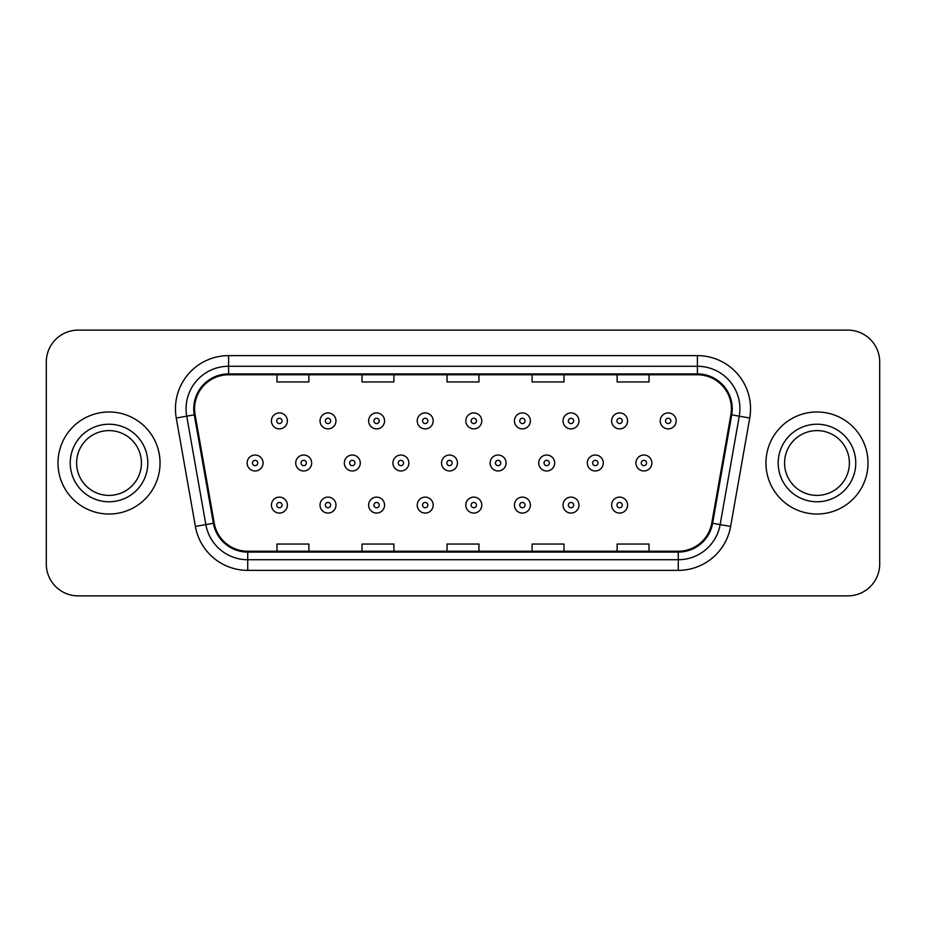 <?xml version="1.0" encoding="UTF-8"?>
<svg xmlns="http://www.w3.org/2000/svg" width="926" height="926" viewBox="0 0 926 926"><rect width="100%" height="100%" fill="white"/><g stroke="black" fill="none" stroke-linecap="round" stroke-linejoin="round"><path stroke-width="1.39" d="M57.991 463A51.023 51.023 0 0 0 109.013 514.023A51.023 51.023 0 0 0 160.048 463A51.023 51.023 0 0 0 109.013 411.977A51.023 51.023 0 0 0 57.991 463A51.023 51.023 0 0 0 109.013 514.023A51.023 51.023 0 0 0 160.048 463A51.023 51.023 0 0 0 109.013 411.977A51.023 51.023 0 0 0 57.991 463M765.952 463A51.023 51.023 0 0 0 816.987 514.023A51.023 51.023 0 0 0 868.009 463A51.023 51.023 0 0 0 816.987 411.977A51.023 51.023 0 0 0 765.952 463A51.023 51.023 0 0 0 816.987 514.023A51.023 51.023 0 0 0 868.009 463A51.023 51.023 0 0 0 816.987 411.977A51.023 51.023 0 0 0 765.952 463M194.587 408.783A34.019 34.019 0 0 1 228.606 374.775L697.394 374.775A34.019 34.019 0 0 1 730.892 414.698L711.77 523.121A34.019 34.019 0 0 1 678.272 551.225L247.728 551.225A34.019 34.019 0 0 1 214.23 523.121L195.108 414.698A34.019 34.019 0 0 1 194.587 408.783M193.742 408.783A34.864 34.864 0 0 0 194.275 414.836L213.385 523.271A34.864 34.864 0 0 0 247.728 552.081L678.272 552.081A34.864 34.864 0 0 0 712.615 523.271L731.725 414.836A34.864 34.864 0 0 0 697.394 373.919L228.606 373.919A34.864 34.864 0 0 0 193.742 408.783M176.264 418.02A53.152 53.152 0 0 1 228.606 355.63L697.394 355.63A53.152 53.152 0 0 1 749.736 418.02L730.614 526.443A53.152 53.152 0 0 1 678.272 570.37L247.728 570.37A53.152 53.152 0 0 1 195.386 526.443L176.264 418.02L186.728 416.168A42.515 42.515 0 0 1 228.606 366.268L697.394 366.268A42.515 42.515 0 0 1 739.272 416.168L720.15 524.602A42.515 42.515 0 0 1 678.272 559.732L247.728 559.732A42.515 42.515 0 0 1 205.85 524.602L186.728 416.168A42.515 42.515 0 0 1 186.091 408.783M879.7 362.02A31.889 31.889 0 0 0 847.811 330.119L78.189 330.119A31.889 31.889 0 0 0 46.3 362.02L46.3 563.98A31.889 31.889 0 0 0 78.189 595.881L847.811 595.881A31.889 31.889 0 0 0 879.7 563.98L879.7 362.02L879.7 563.98M712.615 523.271L720.15 524.602L739.272 416.168L749.736 418.02M447.05 374.775L447.05 381.963L478.95 381.963L478.95 374.775M362.02 374.775L362.02 381.963L393.909 381.963L393.909 374.775M276.978 374.775L276.978 381.963L308.867 381.963L308.867 374.775M532.091 374.775L532.091 381.963L563.98 381.963L563.98 374.775M617.133 374.775L617.133 381.963L649.022 381.963L649.022 374.775M478.95 551.225L478.95 544.037L447.05 544.037L447.05 551.225M393.909 551.225L393.909 544.037L362.02 544.037L362.02 551.225M308.867 551.225L308.867 544.037L276.978 544.037L276.978 551.225M563.98 551.225L563.98 544.037L532.091 544.037L532.091 551.225M649.022 551.225L649.022 544.037L617.133 544.037L617.133 551.225M46.3 362.02L46.3 563.98M847.811 330.119L78.189 330.119M78.189 595.881L847.811 595.881M287.373 420.902A7.975 7.975 0 0 1 279.397 428.877A7.975 7.975 0 0 1 271.422 420.902A7.975 7.975 0 0 1 279.397 412.927A7.975 7.975 0 0 1 287.373 420.902A7.975 7.975 0 0 0 279.397 412.927A7.975 7.975 0 0 0 271.422 420.902M247.126 463A7.975 7.975 0 0 1 255.101 455.025A7.975 7.975 0 0 1 263.065 463A7.975 7.975 0 0 1 255.101 470.975A7.975 7.975 0 0 1 247.126 463A7.975 7.975 0 0 0 255.101 470.975A7.975 7.975 0 0 0 263.065 463M271.422 505.098A7.975 7.975 0 0 1 279.397 497.123A7.975 7.975 0 0 1 287.373 505.098A7.975 7.975 0 0 1 279.397 513.073A7.975 7.975 0 0 1 271.422 505.098A7.975 7.975 0 0 0 279.397 513.073A7.975 7.975 0 0 0 287.373 505.098M141.423 463A32.398 32.398 0 0 0 109.013 430.602A32.398 32.398 0 0 0 76.615 463A32.398 32.398 0 0 0 109.013 495.398A32.398 32.398 0 0 0 141.423 463A32.398 32.398 0 0 1 109.013 495.398A32.398 32.398 0 0 1 76.615 463M335.976 420.902A7.975 7.975 0 0 1 328.001 428.877A7.975 7.975 0 0 1 320.026 420.902A7.975 7.975 0 0 1 328.001 412.927A7.975 7.975 0 0 1 335.976 420.902A7.975 7.975 0 0 0 328.001 412.927A7.975 7.975 0 0 0 320.026 420.902M384.568 420.902A7.975 7.975 0 0 1 376.604 428.877A7.975 7.975 0 0 1 368.629 420.902A7.975 7.975 0 0 1 376.604 412.927A7.975 7.975 0 0 1 384.568 420.902A7.975 7.975 0 0 0 376.604 412.927A7.975 7.975 0 0 0 368.629 420.902M433.171 420.902A7.975 7.975 0 0 1 425.196 428.877A7.975 7.975 0 0 1 417.232 420.902A7.975 7.975 0 0 1 425.196 412.927A7.975 7.975 0 0 1 433.171 420.902A7.975 7.975 0 0 0 425.196 412.927A7.975 7.975 0 0 0 417.232 420.902M481.775 420.902A7.975 7.975 0 0 1 473.799 428.877A7.975 7.975 0 0 1 465.824 420.902A7.975 7.975 0 0 1 473.799 412.927A7.975 7.975 0 0 1 481.775 420.902A7.975 7.975 0 0 0 473.799 412.927A7.975 7.975 0 0 0 465.824 420.902M295.73 463A7.975 7.975 0 0 1 303.693 455.025A7.975 7.975 0 0 1 311.668 463A7.975 7.975 0 0 1 303.693 470.975A7.975 7.975 0 0 1 295.73 463A7.975 7.975 0 0 0 303.693 470.975A7.975 7.975 0 0 0 311.668 463M344.322 463A7.975 7.975 0 0 1 352.297 455.025A7.975 7.975 0 0 1 360.272 463A7.975 7.975 0 0 1 352.297 470.975A7.975 7.975 0 0 1 344.322 463A7.975 7.975 0 0 0 352.297 470.975A7.975 7.975 0 0 0 360.272 463M392.925 463A7.975 7.975 0 0 1 400.9 455.025A7.975 7.975 0 0 1 408.875 463A7.975 7.975 0 0 1 400.9 470.975A7.975 7.975 0 0 1 392.925 463A7.975 7.975 0 0 0 400.9 470.975A7.975 7.975 0 0 0 408.875 463M320.026 505.098A7.975 7.975 0 0 1 328.001 497.123A7.975 7.975 0 0 1 335.976 505.098A7.975 7.975 0 0 1 328.001 513.073A7.975 7.975 0 0 1 320.026 505.098A7.975 7.975 0 0 0 328.001 513.073A7.975 7.975 0 0 0 335.976 505.098M368.629 505.098A7.975 7.975 0 0 1 376.604 497.123A7.975 7.975 0 0 1 384.568 505.098A7.975 7.975 0 0 1 376.604 513.073A7.975 7.975 0 0 1 368.629 505.098A7.975 7.975 0 0 0 376.604 513.073A7.975 7.975 0 0 0 384.568 505.098M417.232 505.098A7.975 7.975 0 0 1 425.196 497.123A7.975 7.975 0 0 1 433.171 505.098A7.975 7.975 0 0 1 425.196 513.073A7.975 7.975 0 0 1 417.232 505.098A7.975 7.975 0 0 0 425.196 513.073A7.975 7.975 0 0 0 433.171 505.098M465.824 505.098A7.975 7.975 0 0 1 473.799 497.123A7.975 7.975 0 0 1 481.775 505.098A7.975 7.975 0 0 1 473.799 513.073A7.975 7.975 0 0 1 465.824 505.098A7.975 7.975 0 0 0 473.799 513.073A7.975 7.975 0 0 0 481.775 505.098M849.385 463A32.398 32.398 0 0 0 816.987 430.602A32.398 32.398 0 0 0 784.577 463A32.398 32.398 0 0 0 816.987 495.398A32.398 32.398 0 0 0 849.385 463A32.398 32.398 0 0 1 816.987 495.398A32.398 32.398 0 0 1 784.577 463M441.528 463A7.975 7.975 0 0 1 449.504 455.025A7.975 7.975 0 0 1 457.467 463A7.975 7.975 0 0 1 449.504 470.975A7.975 7.975 0 0 1 441.528 463A7.975 7.975 0 0 0 449.504 470.975A7.975 7.975 0 0 0 457.467 463M530.378 420.902A7.975 7.975 0 0 1 522.403 428.877A7.975 7.975 0 0 1 514.428 420.902A7.975 7.975 0 0 1 522.403 412.927A7.975 7.975 0 0 1 530.378 420.902A7.975 7.975 0 0 0 522.403 412.927A7.975 7.975 0 0 0 514.428 420.902M578.97 420.902A7.975 7.975 0 0 1 571.006 428.877A7.975 7.975 0 0 1 563.031 420.902A7.975 7.975 0 0 1 571.006 412.927A7.975 7.975 0 0 1 578.97 420.902A7.975 7.975 0 0 0 571.006 412.927A7.975 7.975 0 0 0 563.031 420.902M627.573 420.902A7.975 7.975 0 0 1 619.598 428.877A7.975 7.975 0 0 1 611.635 420.902A7.975 7.975 0 0 1 619.598 412.927A7.975 7.975 0 0 1 627.573 420.902A7.975 7.975 0 0 0 619.598 412.927A7.975 7.975 0 0 0 611.635 420.902M676.177 420.902A7.975 7.975 0 0 1 668.202 428.877A7.975 7.975 0 0 1 660.226 420.902A7.975 7.975 0 0 1 668.202 412.927A7.975 7.975 0 0 1 676.177 420.902A7.975 7.975 0 0 0 668.202 412.927A7.975 7.975 0 0 0 660.226 420.902M490.132 463A7.975 7.975 0 0 1 498.095 455.025A7.975 7.975 0 0 1 506.071 463A7.975 7.975 0 0 1 498.095 470.975A7.975 7.975 0 0 1 490.132 463A7.975 7.975 0 0 0 498.095 470.975A7.975 7.975 0 0 0 506.071 463M538.724 463A7.975 7.975 0 0 1 546.699 455.025A7.975 7.975 0 0 1 554.674 463A7.975 7.975 0 0 1 546.699 470.975A7.975 7.975 0 0 1 538.724 463A7.975 7.975 0 0 0 546.699 470.975A7.975 7.975 0 0 0 554.674 463M587.327 463A7.975 7.975 0 0 1 595.302 455.025A7.975 7.975 0 0 1 603.277 463A7.975 7.975 0 0 1 595.302 470.975A7.975 7.975 0 0 1 587.327 463A7.975 7.975 0 0 0 595.302 470.975A7.975 7.975 0 0 0 603.277 463M635.93 463A7.975 7.975 0 0 1 643.906 455.025A7.975 7.975 0 0 1 651.881 463A7.975 7.975 0 0 1 643.906 470.975A7.975 7.975 0 0 1 635.93 463A7.975 7.975 0 0 0 643.906 470.975A7.975 7.975 0 0 0 651.881 463M514.428 505.098A7.975 7.975 0 0 1 522.403 497.123A7.975 7.975 0 0 1 530.378 505.098A7.975 7.975 0 0 1 522.403 513.073A7.975 7.975 0 0 1 514.428 505.098A7.975 7.975 0 0 0 522.403 513.073A7.975 7.975 0 0 0 530.378 505.098M563.031 505.098A7.975 7.975 0 0 1 571.006 497.123A7.975 7.975 0 0 1 578.97 505.098A7.975 7.975 0 0 1 571.006 513.073A7.975 7.975 0 0 1 563.031 505.098A7.975 7.975 0 0 0 571.006 513.073A7.975 7.975 0 0 0 578.97 505.098M611.635 505.098A7.975 7.975 0 0 1 619.598 497.123A7.975 7.975 0 0 1 627.573 505.098A7.975 7.975 0 0 1 619.598 513.073A7.975 7.975 0 0 1 611.635 505.098A7.975 7.975 0 0 0 619.598 513.073A7.975 7.975 0 0 0 627.573 505.098M697.394 355.63L697.394 373.919M186.728 416.168L194.275 414.836M247.728 570.37L247.728 552.081M678.272 552.081L678.272 570.37M195.386 526.443L213.385 523.271M731.725 414.836L739.272 416.168M228.606 355.63L228.606 373.919M720.15 524.602L730.614 526.443M276.735 420.902A2.662 2.662 0 0 0 279.397 423.564A2.662 2.662 0 0 0 282.06 420.902A2.662 2.662 0 0 0 279.397 418.251A2.662 2.662 0 0 0 276.735 420.902M257.752 463A2.662 2.662 0 0 0 255.101 460.338A2.662 2.662 0 0 0 252.439 463A2.662 2.662 0 0 0 255.101 465.662A2.662 2.662 0 0 0 257.752 463M282.06 505.098A2.662 2.662 0 0 0 279.397 502.436A2.662 2.662 0 0 0 276.735 505.098A2.662 2.662 0 0 0 279.397 507.749A2.662 2.662 0 0 0 282.06 505.098M147.801 463A38.776 38.776 0 0 0 109.013 424.224A38.776 38.776 0 0 0 70.237 463A38.776 38.776 0 0 0 109.013 501.776A38.776 38.776 0 0 0 147.801 463M325.339 420.902A2.662 2.662 0 0 0 328.001 423.564A2.662 2.662 0 0 0 330.651 420.902A2.662 2.662 0 0 0 328.001 418.251A2.662 2.662 0 0 0 325.339 420.902M373.942 420.902A2.662 2.662 0 0 0 376.604 423.564A2.662 2.662 0 0 0 379.255 420.902A2.662 2.662 0 0 0 376.604 418.251A2.662 2.662 0 0 0 373.942 420.902M422.545 420.902A2.662 2.662 0 0 0 425.196 423.564A2.662 2.662 0 0 0 427.858 420.902A2.662 2.662 0 0 0 425.196 418.251A2.662 2.662 0 0 0 422.545 420.902M471.137 420.902A2.662 2.662 0 0 0 473.799 423.564A2.662 2.662 0 0 0 476.462 420.902A2.662 2.662 0 0 0 473.799 418.251A2.662 2.662 0 0 0 471.137 420.902M306.356 463A2.662 2.662 0 0 0 303.693 460.338A2.662 2.662 0 0 0 301.043 463A2.662 2.662 0 0 0 303.693 465.662A2.662 2.662 0 0 0 306.356 463M354.959 463A2.662 2.662 0 0 0 352.297 460.338A2.662 2.662 0 0 0 349.646 463A2.662 2.662 0 0 0 352.297 465.662A2.662 2.662 0 0 0 354.959 463M403.551 463A2.662 2.662 0 0 0 400.9 460.338A2.662 2.662 0 0 0 398.238 463A2.662 2.662 0 0 0 400.9 465.662A2.662 2.662 0 0 0 403.551 463M330.651 505.098A2.662 2.662 0 0 0 328.001 502.436A2.662 2.662 0 0 0 325.339 505.098A2.662 2.662 0 0 0 328.001 507.749A2.662 2.662 0 0 0 330.651 505.098M379.255 505.098A2.662 2.662 0 0 0 376.604 502.436A2.662 2.662 0 0 0 373.942 505.098A2.662 2.662 0 0 0 376.604 507.749A2.662 2.662 0 0 0 379.255 505.098M427.858 505.098A2.662 2.662 0 0 0 425.196 502.436A2.662 2.662 0 0 0 422.545 505.098A2.662 2.662 0 0 0 425.196 507.749A2.662 2.662 0 0 0 427.858 505.098M476.462 505.098A2.662 2.662 0 0 0 473.799 502.436A2.662 2.662 0 0 0 471.137 505.098A2.662 2.662 0 0 0 473.799 507.749A2.662 2.662 0 0 0 476.462 505.098M855.763 463A38.776 38.776 0 0 0 816.987 424.224A38.776 38.776 0 0 0 778.199 463A38.776 38.776 0 0 0 816.987 501.776A38.776 38.776 0 0 0 855.763 463M452.154 463A2.662 2.662 0 0 0 449.504 460.338A2.662 2.662 0 0 0 446.841 463A2.662 2.662 0 0 0 449.504 465.662A2.662 2.662 0 0 0 452.154 463M519.741 420.902A2.662 2.662 0 0 0 522.403 423.564A2.662 2.662 0 0 0 525.054 420.902A2.662 2.662 0 0 0 522.403 418.251A2.662 2.662 0 0 0 519.741 420.902M568.344 420.902A2.662 2.662 0 0 0 571.006 423.564A2.662 2.662 0 0 0 573.657 420.902A2.662 2.662 0 0 0 571.006 418.251A2.662 2.662 0 0 0 568.344 420.902M616.947 420.902A2.662 2.662 0 0 0 619.598 423.564A2.662 2.662 0 0 0 622.26 420.902A2.662 2.662 0 0 0 619.598 418.251A2.662 2.662 0 0 0 616.947 420.902M665.551 420.902A2.662 2.662 0 0 0 668.202 423.564A2.662 2.662 0 0 0 670.864 420.902A2.662 2.662 0 0 0 668.202 418.251A2.662 2.662 0 0 0 665.551 420.902M500.758 463A2.662 2.662 0 0 0 498.095 460.338A2.662 2.662 0 0 0 495.445 463A2.662 2.662 0 0 0 498.095 465.662A2.662 2.662 0 0 0 500.758 463M549.361 463A2.662 2.662 0 0 0 546.699 460.338A2.662 2.662 0 0 0 544.048 463A2.662 2.662 0 0 0 546.699 465.662A2.662 2.662 0 0 0 549.361 463M597.965 463A2.662 2.662 0 0 0 595.302 460.338A2.662 2.662 0 0 0 592.64 463A2.662 2.662 0 0 0 595.302 465.662A2.662 2.662 0 0 0 597.965 463M646.556 463A2.662 2.662 0 0 0 643.906 460.338A2.662 2.662 0 0 0 641.243 463A2.662 2.662 0 0 0 643.906 465.662A2.662 2.662 0 0 0 646.556 463M525.054 505.098A2.662 2.662 0 0 0 522.403 502.436A2.662 2.662 0 0 0 519.741 505.098A2.662 2.662 0 0 0 522.403 507.749A2.662 2.662 0 0 0 525.054 505.098M573.657 505.098A2.662 2.662 0 0 0 571.006 502.436A2.662 2.662 0 0 0 568.344 505.098A2.662 2.662 0 0 0 571.006 507.749A2.662 2.662 0 0 0 573.657 505.098M622.26 505.098A2.662 2.662 0 0 0 619.598 502.436A2.662 2.662 0 0 0 616.947 505.098A2.662 2.662 0 0 0 619.598 507.749A2.662 2.662 0 0 0 622.26 505.098"/></g></svg>

